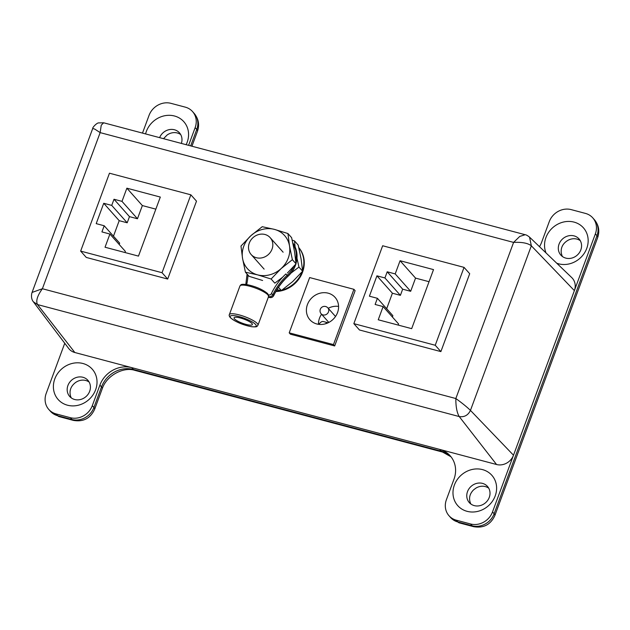 <?xml version="1.0" encoding="UTF-8"?>
<svg xmlns="http://www.w3.org/2000/svg" width="630" height="630" viewBox="0 0 630 630"><rect width="100%" height="100%" fill="white"/><g stroke="black" fill="none" stroke-linecap="round" stroke-linejoin="round"><path stroke-width="0.94" d="M186.126 144.679A22.822 20.483 -41.7 0 0 174.471 115.999A22.822 20.483 -41.7 0 0 145.585 133.914M181.361 143.419A12.167 10.923 -41.7 0 0 179.44 132.804A12.167 10.923 -41.7 0 0 174.463 129.772A12.167 10.923 -41.7 0 0 159.611 137.639M163.516 138.679L167.115 135.009A12.167 10.923 -41.7 0 1 177.321 132.977A12.167 10.923 -41.7 0 1 180.692 134.568M556.755 263.222A22.822 20.483 -41.7 0 0 558.637 263.82A22.822 20.483 -41.7 0 0 586.758 248.385A22.822 20.483 -41.7 0 0 574.064 222.114A22.822 20.483 -41.7 0 0 550.817 229.564A22.822 20.483 -41.7 0 0 546.045 252.961M574.056 235.888A12.167 10.923 -41.7 0 0 560.535 241.274A12.167 10.923 -41.7 0 0 560.85 255.095A12.167 10.923 -41.7 0 0 565.827 258.119A12.167 10.923 -41.7 0 0 579.348 252.732A12.167 10.923 -41.7 0 0 579.033 238.92A12.167 10.923 -41.7 0 0 574.056 235.888M562.456 256.536A12.167 10.923 -41.7 0 1 561.976 255.552L561.235 252.913C560.724 247.645 562.842 243.526 567.598 240.542A12.167 10.923 -41.7 0 1 576.907 239.093A12.167 10.923 -41.7 0 1 580.285 240.676M482.509 469.61A22.822 20.483 -41.7 0 0 454.387 485.045A22.822 20.483 -41.7 0 0 467.082 511.324A22.822 20.483 -41.7 0 0 495.212 495.889A22.822 20.483 -41.7 0 0 482.509 469.61M482.501 483.383A12.167 10.923 -41.7 0 0 468.988 488.778A12.167 10.923 -41.7 0 0 469.303 502.59A12.167 10.923 -41.7 0 0 474.28 505.622A12.167 10.923 -41.7 0 0 487.793 500.228A12.167 10.923 -41.7 0 0 487.478 486.415A12.167 10.923 -41.7 0 0 482.501 483.383M470.901 504.039A12.167 10.923 -41.7 0 1 470.46 503.134C468.618 498.259 469.657 493.833 473.587 489.856L475.957 488.092A12.167 10.923 -41.7 0 1 485.36 486.588A12.167 10.923 -41.7 0 1 488.73 488.179M82.924 363.494A22.822 20.483 -41.7 0 0 54.794 378.929A22.822 20.483 -41.7 0 0 67.489 405.208A22.822 20.483 -41.7 0 0 95.618 389.773A22.822 20.483 -41.7 0 0 82.924 363.494M82.908 377.268A12.167 10.923 -41.7 0 0 69.395 382.662A12.167 10.923 -41.7 0 0 69.709 396.475A12.167 10.923 -41.7 0 0 74.686 399.507A12.167 10.923 -41.7 0 0 88.2 394.12A12.167 10.923 -41.7 0 0 87.885 380.3A12.167 10.923 -41.7 0 0 82.908 377.268M71.316 397.924A12.167 10.923 -41.7 0 1 70.528 396.113C69.119 390.71 70.796 386.174 75.561 382.512A12.167 10.923 -41.7 0 1 85.767 380.481A12.167 10.923 -41.7 0 1 89.137 382.064M64.748 343.263L46.195 393.419A17.797 15.971 -41.7 0 0 48.817 409.476A17.797 15.971 -41.7 0 0 56.094 413.91L70.371 417.698A17.797 15.971 -41.7 0 0 92.303 405.665L99.902 385.119A25.846 23.2 138.3 0 1 131.757 367.636L439.63 449.395A25.846 23.2 138.3 0 1 450.198 455.829A25.846 23.2 138.3 0 1 454.002 479.147L446.402 499.7A17.797 15.971 -41.7 0 0 449.025 515.757A17.797 15.971 -41.7 0 0 456.301 520.183L470.578 523.979A17.797 15.971 -41.7 0 0 492.51 511.938L595.358 233.895A17.797 15.971 -41.7 0 0 592.743 217.846A17.797 15.971 -41.7 0 0 585.459 213.412L571.182 209.617A17.797 15.971 -41.7 0 0 549.258 221.658L541.65 242.203A25.846 23.2 138.3 0 1 539.508 246.684M188.598 145.341L195.15 127.622A17.797 15.971 -41.7 0 0 192.536 111.565A17.797 15.971 -41.7 0 0 185.251 107.131L170.974 103.344A17.797 15.971 -41.7 0 0 149.05 115.377L142.49 133.095M256.371 257.725A12.718 11.411 -41.7 0 0 270.498 252.094A12.718 11.411 -41.7 0 0 270.168 237.652A12.718 11.411 -41.7 0 0 264.962 234.486A12.718 11.411 -41.7 0 0 250.834 240.117A12.718 11.411 -41.7 0 0 251.165 254.559A12.718 11.411 -41.7 0 0 256.371 257.725M276.153 291.044A27.492 24.68 -41.7 0 0 280.704 290.422M281.996 290.107A27.492 24.68 -41.7 0 0 302.116 271.814M302.573 270.514A27.492 24.68 -41.7 0 0 298.793 247.629M275.877 291.525A27.492 24.68 -41.7 0 0 301.101 275.428A27.492 24.68 -41.7 0 0 298.785 247.59M290.414 334.199L334.672 345.957L355.123 290.674L353.918 289.32L309.653 277.562L289.202 332.845L290.414 334.199M353.847 323.647L359.486 329.986L440.882 351.603L469.697 273.711L464.05 267.372L382.662 245.755L353.847 323.647L435.235 345.264L440.882 351.603M80.648 251.102L86.286 257.442L167.682 279.051L196.497 201.159L190.858 194.82L109.462 173.211L80.648 251.102L162.044 272.711L167.682 279.051M574.379 290.627L531.334 245.81L470.452 410.398C467.066 407.09 462.199 403.129 455.837 398.53L42.391 288.737C37.343 295.698 35.713 300.975 37.493 304.566L33.366 301.801L68.646 348.414A13.75 12.34 -41.7 0 0 74.828 352.517L496.55 464.507A13.75 12.34 -41.7 0 0 513.497 455.214L574.379 290.627A13.75 12.34 -41.7 0 0 571.741 277.594L529.547 237.14L531.334 245.81C527.893 243.125 521.979 241.991 513.592 242.408L100.146 132.615L94.886 129.174L92.736 128.433C92.35 127.559 96.925 122.685 98.721 122.905L103.659 122.787L101.249 125.181L100.146 132.615L42.391 288.737L32.067 292.438L92.736 128.433M32.067 292.438C31.342 294.478 30.917 298.833 33.366 301.801L33.319 301.738M513.497 455.214L470.452 410.398C468.058 415.288 464.31 417.344 459.223 416.556L496.55 464.507M103.659 122.787L525.192 234.722L519.781 236.407L513.592 242.408L455.837 398.53C455.781 406.649 456.915 412.658 459.223 416.556L37.493 304.566L74.828 352.517M162.044 272.711L190.858 194.82M96.209 223.634L104.202 225.761L101.926 231.911L109.911 234.037L105.037 247.228L138.474 256.111L160.319 197.064L126.874 188.181L121.999 201.372L114.006 199.253L111.73 205.404L103.737 203.285L96.209 223.634M119.188 244.456L119.669 243.148L104.202 225.761M155.846 209.152L142.349 205.569L137.466 218.76L129.473 216.633L127.197 222.792L119.204 220.673L113.471 236.179M119.204 220.673L103.737 203.285M127.197 222.792L111.73 205.404M129.473 216.633L114.006 199.253M137.466 218.76L121.999 201.372M142.349 205.569L126.874 188.181M109.911 234.037L125.386 251.425L124.976 252.528M435.235 345.264L464.05 267.372M369.408 296.187L377.401 298.305L375.118 304.463L383.111 306.582L378.236 319.78L411.673 328.655L433.519 269.608L400.074 260.725L395.199 273.924L387.206 271.798L384.93 277.956L376.937 275.83L369.408 296.187M392.388 317.008L392.868 315.693L377.401 298.305M429.046 281.704L415.548 278.113L410.666 291.304L402.672 289.186L400.397 295.344L392.403 293.218L386.67 308.724M392.403 293.218L376.937 275.83M400.397 295.344L384.93 277.956M402.672 289.186L387.206 271.798M410.666 291.304L395.199 273.924M415.548 278.113L400.074 260.725M383.111 306.582L398.585 323.97L398.176 325.072M295.139 246.96L294.501 240.912L298.195 245.062L301.069 258.867L302.636 271.215L292.651 281.61L281.374 290.54L278.507 287.319M294.501 240.912L292.202 240.14M302.636 271.215L298.943 267.065L297.029 258.394M291.013 273.081L298.943 267.065M281.374 290.54L276.964 289.698M293.675 266.569A26.192 23.507 138.3 0 1 287.138 275.318L285.894 273.963A59.96 53.818 138.3 0 0 271.341 293.682A2.063 1.851 -41.7 0 1 268.876 294.895L268.474 294.785M287.461 275.727L287.902 276.184A26.192 23.507 -41.7 0 0 295.431 265.072A26.192 23.507 -41.7 0 0 295.738 264.222M234.47 318.867A9.757 2.197 -159.7 0 0 244.267 323.875A9.757 2.197 -159.7 0 0 252.354 324.568A9.757 2.197 -159.7 0 0 251.929 323.497A9.757 2.197 -159.7 0 0 242.125 318.489A9.757 2.197 -159.7 0 0 234.045 317.796A9.757 2.197 -159.7 0 0 234.47 318.867M268.356 297.139L269.577 297.462A3.433 3.087 -41.7 0 0 273.688 295.439L272.916 294.58A58.582 52.581 -41.7 0 1 287.138 275.318L287.902 276.184A58.582 52.581 138.3 0 0 273.688 295.439L273.743 295.588C272.814 297.21 271.467 297.856 269.687 297.533A1.378 0.52 104.9 0 0 269.845 297.517M242.55 258.379A24.885 22.333 138.3 0 1 243.771 246.22A24.885 22.333 138.3 0 1 250.96 235.636L240.983 246.039L242.55 258.379L245.416 272.184L257.615 274.869L271.113 279.011L281.09 268.616L292.375 259.686L289.501 245.873L287.934 233.533L274.436 229.383L262.238 226.706L250.96 235.636A24.885 22.333 138.3 0 1 274.436 229.383A24.885 22.333 138.3 0 1 289.501 245.873A24.885 22.333 138.3 0 1 281.09 268.616A24.885 22.333 138.3 0 1 257.615 274.869A24.885 22.333 -41.7 0 1 242.55 258.379M287.934 233.533L291.627 237.683L294.501 251.488L296.068 263.836L287.43 272.987M262.608 280.484L249.11 276.334L245.416 272.184M296.068 263.836L292.375 259.686M282.555 277.287L274.806 283.161L271.113 279.011M328.183 293.178A16.845 15.12 -41.7 0 0 309.472 300.644A16.845 15.12 -41.7 0 0 309.905 319.764A16.845 15.12 -41.7 0 0 316.795 323.962A16.845 15.12 -41.7 0 0 335.507 316.496A16.845 15.12 -41.7 0 0 335.073 297.376A16.845 15.12 -41.7 0 0 328.183 293.178M338.586 306.416A16.845 15.12 -41.7 0 0 328.222 308.291M321.552 314.236A16.845 15.12 -41.7 0 0 318.481 324.308M289.202 332.845L333.467 344.594L334.672 345.957M333.467 344.594L353.918 289.32M325.434 323.804A13.75 5.213 104.9 0 1 328.096 322.796L323.34 321.528A13.75 5.213 104.9 0 0 318.835 324.356M456.301 520.183L457.916 521.994A16.498 6.253 104.9 0 0 459.254 522.869L450.631 517.569A17.797 15.971 -41.7 0 0 457.916 521.994L472.193 525.79A17.797 15.971 -41.7 0 0 494.125 513.749L596.972 235.707L595.358 233.895M492.51 511.938L494.125 513.749A16.498 3.709 20.3 0 1 494.841 515.56L597.689 237.518A16.498 3.709 20.3 0 0 596.972 235.707A17.797 15.971 -41.7 0 0 594.35 219.657L592.743 217.846M459.254 522.869L473.532 526.656A16.498 6.253 104.9 0 1 472.193 525.79L470.578 523.979M451.009 456.797L442.583 452.072L134.71 370.314C123.519 366.621 106.549 375.48 102.233 388.734L94.634 409.279C90.381 418.422 83.286 422.124 73.324 420.383L59.047 416.587L50.432 411.288A17.797 15.971 -41.7 0 0 57.708 415.721L71.985 419.509A17.797 15.971 -41.7 0 0 93.917 407.476L101.517 386.93A25.846 23.2 138.3 0 1 133.371 369.448L441.236 451.206A25.846 23.2 138.3 0 1 450.978 456.758M442.583 452.072A16.498 6.253 -75.1 0 1 441.236 451.206L439.63 449.395M134.71 370.314A16.498 6.253 -75.1 0 1 133.371 369.448L131.757 367.636M102.233 388.734A16.498 3.709 -159.7 0 0 101.517 386.93L99.902 385.119M94.634 409.279A16.498 3.709 -159.7 0 0 93.917 407.476L92.303 405.665M73.324 420.383A16.498 6.253 -75.1 0 1 71.985 419.509L70.371 417.698M59.047 416.587A16.498 6.253 -75.1 0 1 57.708 415.721L56.094 413.91M190.677 145.892L196.765 129.434L195.15 127.622M194.142 113.376C198.552 118.731 199.663 124.685 197.481 131.237A16.498 3.709 -159.7 0 0 196.765 129.434A17.797 15.971 -41.7 0 0 194.142 113.376L192.536 111.565M267.907 294.903A15.262 3.433 -159.7 0 0 252.583 287.075A15.262 3.433 -159.7 0 0 239.943 285.988C241.188 284.847 239.975 283.917 246.377 284.492C255.465 286.303 262.576 289.359 267.703 293.667L268.569 296.572A15.262 3.433 -159.7 0 0 267.907 294.903M257.969 325.222C256.757 326.269 258.15 327.285 251.606 326.726C242.558 324.954 235.431 321.891 230.218 317.544C229.21 316.079 228.918 315.11 229.351 314.63A15.262 3.433 20.3 0 1 241.983 315.717A15.262 3.433 20.3 0 1 257.308 323.552A15.262 3.433 20.3 0 1 257.969 325.222L268.569 296.572M255.615 324.481A13.884 3.126 -159.7 0 0 239.124 316.606A13.884 3.126 -159.7 0 0 230.777 317.882A13.884 3.126 -159.7 0 0 247.267 325.757A13.884 3.126 -159.7 0 0 255.615 324.481M292.934 243.408A26.192 23.507 138.3 0 1 295.746 260.489M296.021 263.308A26.192 23.507 -41.7 0 0 292.848 243.015L296.832 252.709L296.045 263.576M268.349 297.179L269.687 297.533A1.378 0.52 104.9 0 1 269.577 297.462L268.585 296.541M247.992 275.082A59.96 53.818 138.3 0 1 246.692 284.539M271.341 293.682L272.916 294.58A3.433 3.087 138.3 0 1 268.813 296.604A1.378 0.52 -75.1 0 1 268.671 296.187M268.687 295.627A1.378 0.52 -75.1 0 1 268.876 294.895M327.844 307.865A4.465 4.465 0 0 0 321.536 307.495A4.465 4.465 0 0 0 321.166 313.803A4.465 4.008 -41.7 0 0 322.993 314.913A4.465 4.008 -41.7 0 0 328.498 311.897A4.465 4.008 -41.7 0 0 327.844 307.865L335.514 316.488M450.631 517.569L449.025 515.757M50.432 411.288L48.817 409.476M473.532 526.656C483.486 528.397 490.589 524.703 494.841 515.56M597.689 237.518C599.87 230.966 598.76 225.012 594.35 219.657M197.481 131.237L191.937 146.223M270.168 237.652L283.122 252.213M529.547 237.14C527.538 235.565 526.082 234.762 525.192 234.722M251.165 254.559L264.12 269.12M295.911 264.017L295.494 265.222C293.903 269.467 291.406 273.152 287.989 276.286C281.988 281.886 277.239 288.32 273.743 295.588M229.351 314.63L239.943 285.988M245.81 284.413L247.078 274.058M321.166 313.803L328.836 322.426"/></g></svg>

